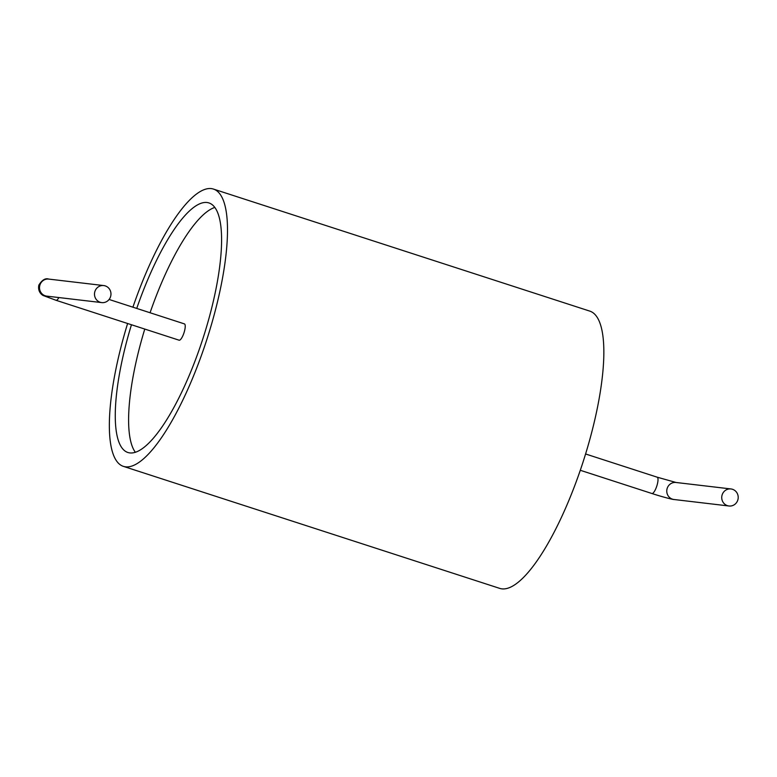 <?xml version="1.0" encoding="UTF-8"?>
<svg xmlns="http://www.w3.org/2000/svg" width="777" height="777" viewBox="0 0 777 777"><rect width="100%" height="100%" fill="white"/><g stroke="black" fill="none" stroke-linecap="round" stroke-linejoin="round"><path stroke-width="1.17" d="M127.613 323.504A145.775 40.19 -72 0 0 123.456 466.385L499.815 588.412A145.775 40.19 -72 0 0 583.003 462.15A145.775 40.19 -72 0 0 589.733 311.091L213.384 189.054A145.775 40.19 -72 0 0 211.227 188.588A145.775 40.19 -72 0 0 132.906 307.187M123.456 466.385A145.775 40.19 -72 0 0 206.653 340.112A145.775 40.19 -72 0 0 213.384 189.054M131.449 324.747A131.196 36.169 -72 0 0 127.952 452.515A131.196 36.169 -72 0 0 202.826 338.879A131.196 36.169 -72 0 0 208.887 202.923A131.196 36.169 -72 0 0 206.944 202.496A131.196 36.169 -72 0 0 136.733 308.43M214.782 207.449A131.196 36.169 -72 0 0 150.068 312.752M144.775 329.069A131.196 36.169 -72 0 0 135.383 452.311M184.266 323.854A8.576 2.36 108 0 1 184.392 323.883A8.576 2.36 108 0 1 184.003 332.77A8.576 2.36 108 0 1 179.108 340.2L56.012 300.281A8.576 2.36 -72 0 0 58.897 297.552M727.457 505.662A8.576 8.226 -83.3 0 1 730.982 488.956A8.576 8.226 -83.3 0 1 738.15 498.436A8.576 8.226 -83.3 0 1 727.457 505.662M105.245 285.897A8.576 8.226 -83.3 0 1 101.719 302.603A8.576 8.226 -83.3 0 1 94.551 293.123A8.576 8.226 -83.3 0 1 105.245 285.897M580.293 470.279L651.893 493.502A8.576 2.36 -72 0 0 652.02 493.531A8.576 2.36 -72 0 0 656.866 485.848A8.576 2.36 -72 0 0 657.187 477.185A8.576 2.36 -72 0 0 657.06 477.156M651.893 493.502C663.752 497.387 674.174 499.834 673.999 499.504A8.576 8.226 -83.3 0 1 666.957 489.228A8.576 8.226 -83.3 0 1 676.009 482.478L730.982 488.956M101.719 302.603L46.746 296.124A8.576 8.226 -83.3 0 1 39.578 286.645A8.576 8.226 -83.3 0 1 48.757 279.089C45.377 277.933 42.075 279.943 38.85 285.11C37.383 292.249 42.657 295.522 43.735 295.726L56.012 300.281M585.576 453.972L657.187 477.185L676.019 482.478M109.091 299.466L184.392 323.883M673.999 499.504L728.972 505.992M48.757 279.089L103.729 285.567"/></g></svg>
